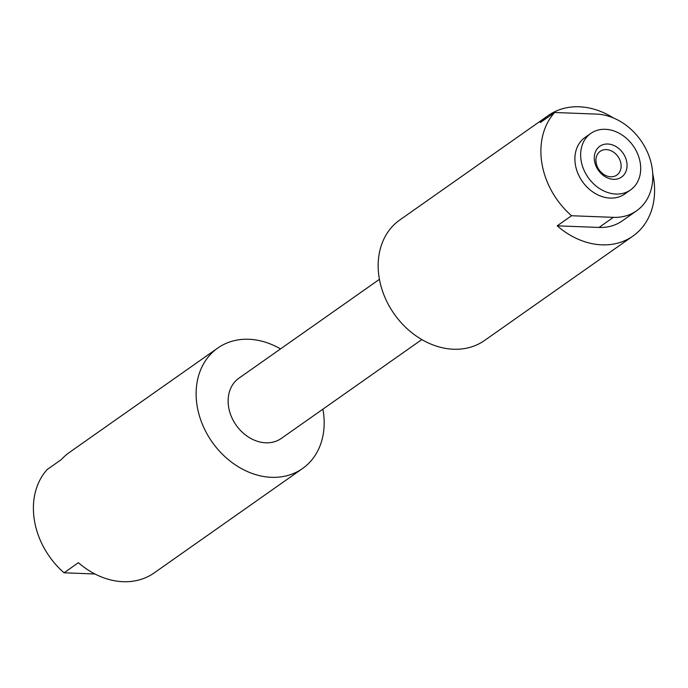 <?xml version="1.0" encoding="UTF-8"?>
<svg xmlns="http://www.w3.org/2000/svg" width="688" height="688" viewBox="0 0 688 688"><rect width="100%" height="100%" fill="white"/><g stroke="black" fill="none" stroke-linecap="round" stroke-linejoin="round"><path stroke-width="1.03" d="M626.802 162.299A18.851 15.016 54.9 0 0 607.779 144.016A18.851 15.016 54.9 0 0 594.544 161.061A18.851 15.016 54.9 0 0 613.567 179.336A18.851 15.016 54.9 0 0 626.802 162.299M620.929 163.667A14.5 11.55 54.9 0 0 612.664 151.584A14.5 11.55 54.9 0 0 600.177 151.334A14.5 11.55 54.9 0 0 596.118 162.712A14.5 11.55 54.9 0 0 604.382 174.795A14.5 11.55 54.9 0 0 616.869 175.053A14.5 11.55 54.9 0 0 620.929 163.667M605.371 129.31A34.546 27.52 -125.1 0 1 637.707 154.043A34.546 27.52 -125.1 0 1 630.552 189.931A34.546 27.52 -125.1 0 1 615.975 194.05A34.546 27.52 -125.1 0 1 583.639 169.308A34.546 27.52 -125.1 0 1 590.794 133.42A34.546 27.52 -125.1 0 1 605.371 129.31M630.552 189.931L624.799 193.982A34.546 27.52 -125.1 0 1 610.222 198.092A34.546 27.52 -125.1 0 1 577.886 173.359A34.546 27.52 -125.1 0 1 585.041 137.471L590.794 133.42M421.83 339.571L281.34 438.411A36.834 29.343 -125.1 0 1 249.624 437.774A36.834 29.343 -125.1 0 1 228.631 407.081A36.834 29.343 -125.1 0 1 238.951 378.168L379.441 279.328M322.904 409.171A73.659 58.686 -125.1 0 1 323.171 410.71A73.659 58.686 -125.1 0 1 302.531 468.537A73.659 58.686 -125.1 0 1 239.097 467.255A73.659 58.686 -125.1 0 1 197.121 405.868A73.659 58.686 -125.1 0 1 217.761 348.051A73.659 58.686 -125.1 0 1 280.515 348.928M302.531 468.537L154.155 572.923A73.659 58.686 -125.1 0 1 78.398 562.698L64.053 572.794A73.659 58.686 -125.1 0 1 34.4 520.352A73.659 58.686 -125.1 0 1 47.145 469.543L61.49 459.446A73.659 58.686 -125.1 0 1 69.385 452.437L217.761 348.051M571.547 215.74A73.659 58.686 -125.1 0 1 541.895 163.305A73.659 58.686 -125.1 0 1 554.64 112.488L596.47 114.096A55.1 43.894 -125.1 0 1 648.036 153.553A55.1 43.894 -125.1 0 1 636.624 210.786A55.1 43.894 -125.1 0 1 613.378 217.348L571.547 215.74L557.194 225.836A73.659 58.686 -125.1 0 0 632.96 236.061L484.584 340.448A73.659 58.686 -125.1 0 1 421.151 339.175A73.659 58.686 -125.1 0 1 379.174 277.789A73.659 58.686 -125.1 0 1 399.814 219.962L548.19 115.575A73.659 58.686 -125.1 0 1 613.481 117.992M652.74 173.789A73.659 58.686 -125.1 0 1 653.6 178.244A73.659 58.686 -125.1 0 1 632.96 236.061M548.19 115.575A73.659 58.686 -125.1 0 0 540.286 122.584L554.64 112.488M94.927 573.981L64.053 572.794M636.624 210.786L622.279 220.882A55.1 43.894 -125.1 0 1 599.024 227.444L557.194 225.836M599.024 227.444L613.378 217.348"/></g></svg>
